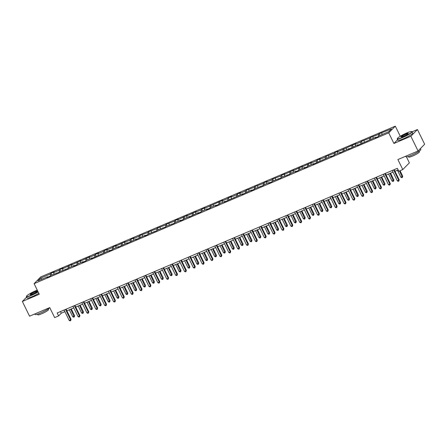 <?xml version="1.0" encoding="UTF-8"?>
<svg xmlns="http://www.w3.org/2000/svg" width="447" height="447" viewBox="0 0 447 447"><rect width="100%" height="100%" fill="white"/><g stroke="black" fill="none" stroke-linecap="round" stroke-linejoin="round"><path stroke-width="0.67" d="M395.31 126.143L40.683 276.939L34.101 283.661L388.728 132.865L395.31 126.143L400.266 136.262M397.618 139.682L393.919 143.465L410.86 136.257L417.442 129.535L412.168 131.776M417.442 129.535L424.65 144.252L418.068 150.974L397.886 159.557L402.786 169.564L409.374 162.837L406.463 156.903M26.596 297.121L22.35 301.462L29.558 316.18L49.74 307.597L54.646 317.605L58.624 315.912L61.289 313.185L64.893 311.654M410.86 136.257L418.068 150.974M47.879 277.034L47.578 276.777L46.929 277.436L50.343 275.989L50.992 275.324L59.211 272.217L59.859 271.553L68.078 268.446L68.726 267.781L74.185 265.462L73.537 266.127L76.945 264.674L77.594 264.009L83.053 261.691L82.404 262.355L85.813 260.903L86.467 260.238L91.92 257.919L91.272 258.584L109.66 250.376L109.012 251.041L112.42 249.588L113.069 248.929L118.528 246.604L117.879 247.269L127.395 242.833L126.747 243.498L136.262 239.061L135.614 239.726L145.135 235.29L144.482 235.955L147.896 234.507L148.544 233.842L156.763 230.736L157.411 230.071L165.63 226.964L166.278 226.299L174.498 223.193L175.151 222.528L180.605 220.209L179.957 220.868L183.371 219.421L184.019 218.756L189.478 216.437L188.824 217.102L198.345 212.666L197.697 213.331L201.105 211.878L201.753 211.213L207.212 208.894L206.564 209.559L209.973 208.106L210.621 207.442L216.08 205.123L215.432 205.788L218.84 204.335L219.494 203.67L224.947 201.351L224.299 202.016L242.687 193.808L242.039 194.473L251.555 190.036L250.907 190.701L254.315 189.254L254.963 188.589L263.182 185.483L263.836 184.818L269.29 182.499L268.641 183.158L272.055 181.711L272.704 181.046L280.923 177.94L281.571 177.275L289.79 174.168L290.438 173.503L295.897 171.184L295.249 171.849L298.657 170.396L299.306 169.731L304.765 167.413L304.116 168.078L307.525 166.625L308.179 165.96L313.632 163.641L312.984 164.306L331.372 156.098L330.724 156.763L334.132 155.31L334.781 154.651L340.24 152.326L339.591 152.991L349.107 148.555L348.459 149.22L357.974 144.783L357.326 145.448L375.715 137.24L375.067 137.905L378.475 136.458L379.123 135.793L388.789 131.681L391.494 128.92L379.067 133.815L379.877 135.475M47.578 276.777L37.917 280.884L40.621 278.123L50.282 274.011L50.936 273.346L51.746 275.006M379.067 133.815L378.419 134.48L370.2 137.587L369.552 138.252L361.332 141.358L360.679 142.023L355.225 144.342L355.873 143.677L337.485 151.885L338.133 151.22L334.725 152.673L334.077 153.338L325.857 156.444L325.209 157.109L319.75 159.428L320.398 158.763L316.99 160.216L316.336 160.875L310.883 163.2L311.531 162.535L302.01 166.971L302.664 166.306L293.143 170.743L293.791 170.078L284.275 174.514L284.923 173.849L281.515 175.297L280.867 175.962L272.648 179.068L271.994 179.733L266.541 182.052L267.189 181.393L263.775 182.84L263.127 183.505L254.907 186.611L254.259 187.276L246.04 190.383L245.392 191.048L239.933 193.367L240.581 192.702L237.173 194.154L236.524 194.819L231.065 197.138L231.714 196.473L228.305 197.926L227.652 198.591L222.198 200.91L222.846 200.245L204.458 208.453L205.106 207.788L201.698 209.241L201.049 209.9L195.59 212.224L196.239 211.56L186.723 215.996L187.371 215.331L177.856 219.768L178.504 219.103L175.09 220.55L174.442 221.215L166.223 224.321L165.574 224.986L157.355 228.093L156.707 228.758L148.488 231.864L147.84 232.529L139.62 235.636L138.967 236.301L133.513 238.62L134.161 237.96L130.748 239.408L130.099 240.073L124.64 242.391L125.294 241.726L115.773 246.163L116.421 245.498L113.013 246.951L112.365 247.616L106.906 249.934L107.554 249.27L104.145 250.722L103.497 251.387L98.038 253.706L98.686 253.041L95.278 254.494L94.624 255.153L89.171 257.478L89.819 256.813L80.298 261.249L80.952 260.584L71.431 265.021L72.079 264.356L62.563 268.792L63.211 268.127L59.803 269.575L59.155 270.239L53.696 272.564L54.344 271.899L50.936 273.346M402.786 169.564L398.808 171.257L397.366 168.312L57.182 312.967L58.624 315.912M56.747 273.262L56.451 273.005M53.696 272.564L53.914 274.084M59.155 270.239L59.406 272.016M65.614 269.491L65.318 269.234M62.563 268.792L62.781 270.312M68.022 266.468L68.274 268.245M74.481 265.719L74.185 265.462M71.431 265.021L71.649 266.541M76.89 262.696L77.141 264.473M83.354 261.948L83.053 261.691M80.298 261.249L80.516 262.769M85.757 258.925L86.014 260.702M92.222 258.182L91.92 257.919M89.171 257.478L89.389 258.997M94.624 255.153L94.881 256.93M101.089 254.41L100.793 254.147M98.038 253.706L98.256 255.226M103.497 251.387L103.749 253.158M109.956 250.638L109.66 250.376M106.906 249.934L107.124 251.454M112.365 247.616L112.616 249.387M118.824 246.867L118.528 246.604M115.773 246.163L115.991 247.683M121.232 243.844L121.483 245.615M127.697 243.095L127.395 242.833M124.64 242.391L124.858 243.911M130.099 240.073L130.356 241.844M136.564 239.324L136.262 239.061M133.513 238.62L133.731 240.14M138.967 236.301L139.224 238.072M145.431 235.552L145.135 235.29M142.381 234.848L142.599 236.368M147.84 232.529L148.091 234.306M154.299 231.781L154.003 231.518M151.248 231.077L151.466 232.596M156.707 228.758L156.958 230.535M163.166 228.009L162.87 227.752M160.115 227.305L160.333 228.83M165.574 224.986L165.831 226.763M172.039 224.238L171.737 223.981M168.983 223.539L169.201 225.059M174.442 221.215L174.699 222.992M180.906 220.466L180.605 220.209M177.856 219.768L178.074 221.287M183.309 217.443L183.566 219.22M189.774 216.694L189.478 216.437M186.723 215.996L186.941 217.516M192.182 213.672L192.433 215.448M198.641 212.928L198.345 212.666M195.59 212.224L195.808 213.744M201.049 209.9L201.301 211.677M207.509 209.157L207.212 208.894M204.458 208.453L204.676 209.973M209.917 206.134L210.174 207.905M216.382 205.385L216.08 205.123M213.325 204.681L213.543 206.201M218.784 202.362L219.041 204.134M225.249 201.614L224.947 201.351M222.198 200.91L222.416 202.43M227.652 198.591L227.909 200.362M234.116 197.842L233.82 197.58M231.065 197.138L231.283 198.658M236.524 194.819L236.776 196.591M242.984 194.071L242.687 193.808M239.933 193.367L240.151 194.886M245.392 191.048L245.643 192.819M251.851 190.299L251.555 190.036M248.8 189.595L249.018 191.115M254.259 187.276L254.516 189.053M260.724 186.528L260.422 186.265M257.668 185.823L257.885 187.343M263.127 183.505L263.384 185.281M269.591 182.756L269.29 182.499M266.541 182.052L266.758 183.572M271.994 179.733L272.251 181.51M278.459 178.984L278.163 178.727M275.408 178.286L275.626 179.806M280.867 175.962L281.118 177.738M287.326 175.213L287.03 174.956M284.275 174.514L284.493 176.034M289.734 172.19L289.986 173.967M296.193 171.441L295.897 171.184M293.143 170.743L293.361 172.263M298.602 168.418L298.859 170.195M305.066 167.67L304.765 167.413M302.01 166.971L302.228 168.491M307.469 164.647L307.726 166.424M313.934 163.904L313.632 163.641M310.883 163.2L311.101 164.72M316.336 160.875L316.593 162.652M322.801 160.132L322.505 159.87M319.75 159.428L319.968 160.948M325.209 157.109L325.461 158.881M331.668 156.361L331.372 156.098M328.618 155.657L328.836 157.176M334.077 153.338L334.328 155.109M340.536 152.589L340.24 152.326M337.485 151.885L337.703 153.405M342.944 149.566L343.201 151.337M349.409 148.817L349.107 148.555M346.352 148.113L346.57 149.633M351.811 145.795L352.068 147.566M358.276 145.046L357.974 144.783M355.225 144.342L355.443 145.862M360.679 142.023L360.936 143.794M367.143 141.274L366.847 141.012M364.093 140.57L364.311 142.09M369.552 138.252L369.803 140.028M376.011 137.503L375.715 137.24M372.96 136.799L373.178 138.319M378.419 134.48L378.67 136.257M381.827 133.027L382.045 134.553M393.919 143.465L388.728 132.865M22.35 301.462L39.291 294.26L34.101 283.661M66.871 310.816L73.761 307.882M75.739 307.044L82.634 304.111M84.606 303.273L91.501 300.339M93.473 299.501L100.368 296.568M102.341 295.73L109.236 292.796M111.214 291.958L118.109 289.025M120.081 288.186L126.976 285.259M128.948 284.415L135.843 281.487M137.816 280.643L144.711 277.716M146.683 276.877L153.578 273.944M155.556 273.106L162.451 270.172M164.423 269.334L171.318 266.401M173.291 265.563L180.186 262.629M182.158 261.791L189.053 258.858M191.025 258.02L197.92 255.086M199.898 254.248L206.793 251.315M208.766 250.476L215.661 247.543M217.633 246.705L224.528 243.771M226.5 242.933L233.395 240.005M235.368 239.162L242.263 236.234M244.241 235.39L251.136 232.462M253.108 231.619L260.003 228.691M261.976 227.853L268.87 224.919M270.843 224.081L277.738 221.148M279.71 220.31L286.605 217.376M288.583 216.538L295.478 213.605M297.451 212.766L304.346 209.833M306.318 208.995L313.213 206.061M315.185 205.223L322.08 202.29M324.053 201.452L330.948 198.518M332.926 197.68L339.821 194.747M341.793 193.909L348.688 190.981M350.66 190.137L357.555 187.209M359.528 186.365L366.423 183.438M368.395 182.6L375.29 179.666M377.268 178.828L384.163 175.894M386.135 175.056L393.03 172.123M395.003 171.285L398.165 169.938M40.621 278.123L41.957 279.163M50.282 274.011L50.539 275.788M60.496 311.559L61.289 313.185M370.2 137.587L371.01 139.24M361.332 141.358L362.143 143.012M352.459 145.13L353.275 146.784M343.592 148.901L344.402 150.555M334.725 152.673L335.535 154.327M325.857 156.444L326.668 158.098M316.99 160.216L317.8 161.87M308.117 163.988L308.933 165.641M299.25 167.759L300.06 169.413M290.382 171.531L291.193 173.185M281.515 175.297L282.325 176.956M272.648 179.068L273.458 180.728M263.775 182.84L264.59 184.499M254.907 186.611L255.718 188.265M246.04 190.383L246.85 192.037M237.173 194.154L237.983 195.808M228.305 197.926L229.115 199.58M219.432 201.698L220.248 203.351M210.565 205.469L211.375 207.123M201.698 209.241L202.508 210.895M192.83 213.012L193.64 214.666M183.963 216.784L184.773 218.438M175.09 220.55L175.906 222.209M166.223 224.321L167.033 225.981M157.355 228.093L158.165 229.752M148.488 231.864L149.298 233.518M139.62 235.636L140.431 237.29M130.748 239.408L131.563 241.062M121.88 243.179L122.69 244.833M113.013 246.951L113.823 248.605M104.145 250.722L104.956 252.376M95.278 254.494L96.088 256.148M86.405 258.265L87.215 259.919M77.538 262.037L78.348 263.691M68.67 265.809L69.481 267.462M59.803 269.575L60.613 271.234M393.656 169.894L398.741 180.275L397.322 180.879L392.231 170.497M394.204 169.659L399.182 179.823L398.741 180.275L398.825 181.085L398.255 181.326L397.322 180.879M399.182 179.823L398.825 181.085M397.45 170.246L400.875 177.247L402.741 176.185L400.065 170.72M402.741 176.185L402.378 177.448L399.512 170.955M402.378 177.448L401.814 177.694L400.875 177.247M402.445 137.391A8.074 1.112 -26.1 0 0 411.732 131.513A8.074 1.112 -26.1 0 0 406.787 132.955A8.074 1.112 -26.1 0 0 397.366 138.548A8.074 1.112 -26.1 0 0 402.445 137.391M411.732 131.513L411.989 131.602A8.275 1.14 153.9 0 1 412.134 131.709A8.275 1.14 153.9 0 1 402.479 137.62A8.275 1.14 153.9 0 1 397.271 138.989A8.275 1.14 153.9 0 1 397.277 138.81L397.366 138.548M403.529 136.279A4.04 0.559 153.9 0 1 401.06 137A4.04 0.559 153.9 0 1 405.703 134.061A4.04 0.559 153.9 0 1 408.24 133.48A4.04 0.559 153.9 0 1 403.529 136.279M408.139 133.642A3.839 0.531 -26.1 0 0 405.736 134.296A3.839 0.531 -26.1 0 0 401.25 137.017M420.403 148.588L420.839 149.488A8.275 1.14 153.9 0 1 411.19 155.4A8.275 1.14 153.9 0 1 405.982 156.763L405.72 156.227M419.107 151.215L419.426 151.857A5.956 0.821 153.9 0 1 412.475 156.115A5.956 0.821 153.9 0 1 408.726 157.098L408.413 156.456M412.134 131.709L412.765 133.005A8.275 1.14 153.9 0 1 403.116 138.916A8.275 1.14 153.9 0 1 397.908 140.28L397.271 138.989M37.263 290.114A8.074 1.112 -26.1 0 0 35.9 290.662A8.074 1.112 -26.1 0 0 26.485 296.26A8.074 1.112 -26.1 0 0 31.564 295.098A8.074 1.112 -26.1 0 0 38.084 291.79M38.185 291.997A8.275 1.14 153.9 0 1 31.597 295.327A8.275 1.14 153.9 0 1 26.39 296.696A8.275 1.14 153.9 0 1 26.39 296.517L26.485 296.26M32.648 293.992A4.04 0.559 153.9 0 1 30.178 294.707A4.04 0.559 153.9 0 1 34.816 291.774A4.04 0.559 153.9 0 1 37.358 291.193A4.04 0.559 153.9 0 1 32.648 293.992M37.252 291.349A3.839 0.531 -26.1 0 0 34.849 292.003A3.839 0.531 -26.1 0 0 30.362 294.724M49.773 307.659A8.275 1.14 153.9 0 1 40.303 313.107A8.275 1.14 153.9 0 1 35.101 314.476L34.832 313.934M48.226 308.927L48.539 309.57A5.956 0.821 153.9 0 1 41.588 313.828A5.956 0.821 153.9 0 1 37.844 314.811L37.526 314.168M38.816 293.293A8.275 1.14 153.9 0 1 32.229 296.624A8.275 1.14 153.9 0 1 27.021 297.993L26.39 296.696M384.783 173.665L389.873 184.047L388.449 184.65L383.364 174.269M385.336 173.43L390.315 183.594L389.873 184.047L389.952 184.857L389.387 185.097L388.449 184.65M390.315 183.594L389.952 184.857M375.916 177.437L381 187.818L379.581 188.422L374.497 178.04M376.469 177.202L381.447 187.366L381 187.818L381.084 188.628L380.514 188.869L379.581 188.422M381.447 187.366L381.084 188.628M388.577 174.017L392.008 181.018L393.874 179.957L390.555 173.173M393.874 179.957L393.511 181.219L390.002 173.408M393.511 181.219L392.941 181.465L392.008 181.018M379.71 177.789L383.14 184.784L384.56 184.181L385.007 183.728L381.682 176.945M385.007 183.728L384.643 184.991L381.129 177.18M384.643 184.991L384.074 185.237L383.14 184.784M367.048 181.208L372.133 191.59L370.714 192.193L365.629 181.812M367.602 180.968L372.58 191.132L372.133 191.59L372.217 192.4L371.647 192.64L370.714 192.193M372.58 191.132L372.217 192.4M358.181 184.974L363.266 195.361L361.846 195.965L356.756 185.583M358.734 184.74L363.713 194.903L363.266 195.361L363.35 196.172L362.78 196.412L361.846 195.965M363.713 194.903L363.35 196.172M349.314 188.746L354.398 199.133L352.979 199.736L347.889 189.355M349.861 188.511L354.84 198.675L354.398 199.133L354.482 199.943L353.912 200.183L352.979 199.736M354.84 198.675L354.482 199.943M370.842 181.555L374.273 188.556L376.139 187.5L372.815 180.717M376.139 187.5L375.776 188.763L372.262 180.951M375.776 188.763L375.206 189.003L374.273 188.556M361.975 185.326L365.406 192.327L367.266 191.271L363.947 184.488M367.266 191.271L366.909 192.534L363.394 184.723M366.909 192.534L366.339 192.774L365.406 192.327M353.108 189.098L356.533 196.099L357.958 195.495L358.399 195.043L355.08 188.26M358.399 195.043L358.036 196.306L354.527 188.494M358.036 196.306L357.471 196.546L356.533 196.099M340.441 192.517L345.531 202.904L344.106 203.508L339.022 193.121M340.994 192.283L345.972 202.446L345.531 202.904L345.609 203.715L345.045 203.955L344.106 203.508M345.972 202.446L345.609 203.715M344.235 192.869L347.665 199.87L349.532 198.814L346.213 192.031M349.532 198.814L349.168 200.077L345.66 192.266M349.168 200.077L348.599 200.317L347.665 199.87M331.573 196.289L336.658 206.67L335.239 207.279L330.154 196.892M332.127 196.054L337.105 206.218L336.658 206.67L336.742 207.481L336.172 207.726L335.239 207.279M337.105 206.218L336.742 207.481M335.367 196.641L338.798 203.642L340.664 202.586L337.34 195.803M340.664 202.586L340.301 203.849L336.787 196.037M340.301 203.849L339.731 204.089L338.798 203.642M322.706 200.06L327.791 210.442L326.371 211.051L321.287 200.664M323.259 199.826L328.238 209.989L327.791 210.442L327.874 211.252L327.305 211.498L326.371 211.051M328.238 209.989L327.874 211.252M326.5 200.412L329.931 207.414L331.797 206.352L328.472 199.574M331.797 206.352L331.434 207.62L327.919 199.809M331.434 207.62L330.864 207.861L329.931 207.414M313.839 203.832L318.923 214.214L317.504 214.817L312.414 204.435M314.392 203.597L319.37 213.761L318.923 214.214L319.007 215.024L318.437 215.27L317.504 214.817M319.37 213.761L319.007 215.024M317.633 204.184L321.063 211.185L322.924 210.124L319.605 203.346M322.924 210.124L322.566 211.392L319.052 203.581M322.566 211.392L321.996 211.632L321.063 211.185M304.971 207.604L310.056 217.985L308.637 218.589L303.547 208.207M305.519 207.369L310.497 217.533L310.056 217.985L310.14 218.795L309.57 219.041L308.637 218.589M310.497 217.533L310.14 218.795M308.765 207.956L312.19 214.957L313.615 214.353L314.057 213.895L310.738 207.117M314.057 213.895L313.693 215.163L310.184 207.352M313.693 215.163L313.129 215.404L312.19 214.957M296.098 211.375L301.189 221.757L299.764 222.36L294.679 211.979M296.652 211.14L301.63 221.304L301.189 221.757L301.267 222.567L300.702 222.807L299.764 222.36M301.63 221.304L301.267 222.567M299.892 211.727L303.323 218.728L305.189 217.667L301.87 210.889M305.189 217.667L304.826 218.935L301.317 211.124M304.826 218.935L304.256 219.175L303.323 218.728M287.231 215.147L292.316 225.528L290.896 226.132L285.812 215.75M287.784 214.912L292.763 225.076L292.316 225.528L292.399 226.338L291.83 226.579L290.896 226.132M292.763 225.076L292.399 226.338M291.025 215.499L294.456 222.5L296.322 221.438L292.997 214.661M296.322 221.438L295.959 222.707L292.444 214.895M295.959 222.707L295.389 222.947L294.456 222.5M278.364 218.918L283.448 229.3L282.029 229.903L276.944 219.522M278.917 218.684L283.895 228.847L283.448 229.3L283.532 230.11L282.962 230.35L282.029 229.903M283.895 228.847L283.532 230.11M282.158 219.27L285.588 226.271L287.455 225.21L284.13 218.427M287.455 225.21L287.091 226.473L283.577 218.661M287.091 226.473L286.521 226.718L285.588 226.271M269.496 222.69L274.581 233.071L273.162 233.675L268.071 223.293M270.049 222.455L275.028 232.619L274.581 233.071L274.665 233.882L274.095 234.122L273.162 233.675M275.028 232.619L274.665 233.882M273.29 223.042L276.721 230.043L278.582 228.981L275.263 222.198M278.582 228.981L278.224 230.244L274.709 222.433M278.224 230.244L277.654 230.49L276.721 230.043M260.629 226.461L265.714 236.843L264.294 237.446L259.204 227.065M261.177 226.227L266.155 236.39L265.714 236.843L265.797 237.653L265.227 237.893L264.294 237.446M266.155 236.39L265.797 237.653M264.423 226.808L267.848 233.809L269.273 233.205L269.714 232.753L266.395 225.97M269.714 232.753L269.351 234.016L265.842 226.204M269.351 234.016L268.787 234.262L267.848 233.809M251.756 230.227L256.846 240.615L255.421 241.218L250.337 230.836M252.309 229.993L257.288 240.156L256.846 240.615L256.924 241.425L256.36 241.665L255.421 241.218M257.288 240.156L256.924 241.425M255.55 230.579L258.981 237.58L260.847 236.524L257.528 229.741M260.847 236.524L260.484 237.787L256.975 229.976M260.484 237.787L259.914 238.027L258.981 237.58M242.889 233.999L247.973 244.386L246.554 244.99L241.469 234.608M243.442 233.764L248.42 243.928L247.973 244.386L248.057 245.196L247.487 245.437L246.554 244.99M248.42 243.928L248.057 245.196M246.683 234.351L250.113 241.352L251.979 240.296L248.655 233.513M251.979 240.296L251.616 241.559L248.102 233.747M251.616 241.559L251.046 241.799L250.113 241.352M234.021 237.77L239.106 248.158L237.687 248.761L232.602 238.374M234.574 237.536L239.553 247.699L239.106 248.158L239.19 248.968L238.62 249.208L237.687 248.761M239.553 247.699L239.19 248.968M237.815 238.122L241.246 245.124L243.112 244.068L239.788 237.284M243.112 244.068L242.749 245.33L239.234 237.519M242.749 245.33L242.179 245.571L241.246 245.124M225.154 241.542L230.239 251.929L228.819 252.533L223.729 242.145M225.707 241.307L230.686 251.471L230.239 251.929L230.322 252.739L229.752 252.98L228.819 252.533M230.686 251.471L230.322 252.739M228.948 241.894L232.379 248.895L234.239 247.839L230.92 241.056M234.239 247.839L233.882 249.102L230.367 241.291M233.882 249.102L233.312 249.342L232.379 248.895M216.287 245.314L221.371 255.695L219.952 256.304L214.862 245.917M216.834 245.079L221.813 255.243L221.371 255.695L221.455 256.505L220.885 256.751L219.952 256.304M221.813 255.243L221.455 256.505M220.075 245.666L223.506 252.667L224.93 252.063L225.372 251.611L222.053 244.827M225.372 251.611L225.009 252.873L221.5 245.062M225.009 252.873L224.444 253.114L223.506 252.667M207.414 249.085L212.504 259.467L211.079 260.076L205.994 249.689M207.967 248.85L212.945 259.014L212.504 259.467L212.582 260.277L212.018 260.523L211.079 260.076M212.945 259.014L212.582 260.277M211.207 249.437L214.638 256.438L216.504 255.377L213.18 248.599M216.504 255.377L216.141 256.645L212.632 248.834M216.141 256.645L215.571 256.885L214.638 256.438M198.546 252.857L203.631 263.238L202.212 263.842L197.127 253.46M199.099 252.622L204.078 262.786L203.631 263.238L203.715 264.048L203.145 264.294L202.212 263.842M204.078 262.786L203.715 264.048M202.34 253.209L205.771 260.21L207.637 259.148L204.313 252.371M207.637 259.148L207.274 260.417L203.759 252.605M207.274 260.417L206.704 260.657L205.771 260.21M189.679 256.628L194.763 267.01L193.344 267.613L188.26 257.232M190.232 256.394L195.21 266.557L194.763 267.01L194.847 267.82L194.277 268.06L193.344 267.613M195.21 266.557L194.847 267.82M193.473 256.98L196.903 263.981L198.77 262.92L195.445 256.142M198.77 262.92L198.407 264.188L194.892 256.377M198.407 264.188L197.837 264.428L196.903 263.981M180.811 260.4L185.896 270.781L184.477 271.385L179.387 261.003M181.365 260.165L186.343 270.329L185.896 270.781L185.98 271.592L185.41 271.832L184.477 271.385M186.343 270.329L185.98 271.592M184.605 260.752L188.031 267.753L189.455 267.15L189.897 266.691L186.578 259.914M189.897 266.691L189.539 267.96L186.025 260.148M189.539 267.96L188.969 268.2L188.031 267.753M171.939 264.171L177.029 274.553L175.61 275.156L170.519 264.775M172.492 263.937L177.47 274.1L177.029 274.553L177.113 275.363L176.543 275.603L175.61 275.156M177.47 274.1L177.113 275.363M175.732 264.523L179.163 271.525L181.029 270.463L177.71 263.68M181.029 270.463L180.666 271.726L177.157 263.92M180.666 271.726L180.102 271.972L179.163 271.525M163.071 267.943L168.161 278.325L166.737 278.928L161.652 268.546M163.624 267.708L168.603 277.872L168.161 278.325L168.24 279.135L167.675 279.375L166.737 278.928M168.603 277.872L168.24 279.135M166.865 268.295L170.296 275.296L172.162 274.234L168.837 267.451M172.162 274.234L171.799 275.497L168.29 267.686M171.799 275.497L171.229 275.743L170.296 275.296M154.204 271.715L159.288 282.096L157.869 282.7L152.785 272.318M154.757 271.48L159.735 281.644L159.288 282.096L159.372 282.906L158.802 283.147L157.869 282.7M159.735 281.644L159.372 282.906M157.998 272.067L161.428 279.062L162.848 278.459L163.295 278.006L159.97 271.223M163.295 278.006L162.931 279.269L159.417 271.458M162.931 279.269L162.362 279.515L161.428 279.062M145.336 275.486L150.421 285.868L149.002 286.471L143.917 276.09M145.89 275.246L150.868 285.409L150.421 285.868L150.505 286.678L149.935 286.918L149.002 286.471M150.868 285.409L150.505 286.678M149.13 275.833L152.561 282.834L154.427 281.778L151.103 274.994M154.427 281.778L154.064 283.04L150.55 275.229M154.064 283.04L153.494 283.286L152.561 282.834M136.469 279.252L141.554 289.639L140.135 290.243L135.044 279.861M137.022 279.017L142.001 289.181L141.554 289.639L141.638 290.449L141.068 290.69L140.135 290.243M142.001 289.181L141.638 290.449M140.263 279.604L143.688 286.605L145.113 286.002L145.554 285.549L142.235 278.766M145.554 285.549L145.197 286.812L141.682 279.001M145.197 286.812L144.627 287.052L143.688 286.605M127.596 283.024L132.686 293.411L131.262 294.014L126.177 283.633M128.149 282.789L133.128 292.953L132.686 293.411L132.77 294.221L132.2 294.461L131.262 294.014M133.128 292.953L132.77 294.221M131.39 283.376L134.821 290.377L136.246 289.773L136.687 289.321L133.368 282.538M136.687 289.321L136.324 290.584L132.815 282.772M136.324 290.584L135.759 290.824L134.821 290.377M118.729 286.795L123.819 297.182L122.394 297.786L117.31 287.399M119.282 286.561L124.26 296.724L123.819 297.182L123.897 297.993L123.333 298.233L122.394 297.786M124.26 296.724L123.897 297.993M122.523 287.147L125.953 294.148L127.82 293.092L124.495 286.309M127.82 293.092L127.456 294.355L123.948 286.544M127.456 294.355L126.887 294.595L125.953 294.148M109.861 290.567L114.946 300.948L113.527 301.557L108.442 291.17M110.415 290.332L115.393 300.496L114.946 300.948L115.03 301.759L114.46 302.004L113.527 301.557M115.393 300.496L115.03 301.759M113.655 290.919L117.086 297.92L118.952 296.864L115.628 290.081M118.952 296.864L118.589 298.127L115.075 290.315M118.589 298.127L118.019 298.367L117.086 297.92M100.994 294.338L106.079 304.72L104.659 305.329L99.575 294.942M101.547 294.104L106.526 304.267L106.079 304.72L106.162 305.53L105.593 305.776L104.659 305.329M106.526 304.267L106.162 305.53M104.788 294.69L108.219 301.691L110.085 300.635L106.76 293.852M110.085 300.635L109.722 301.898L106.207 294.087M109.722 301.898L109.152 302.138L108.219 301.691M92.127 298.11L97.211 308.491L95.792 309.095L90.702 298.713M92.68 297.875L97.658 308.039L97.211 308.491L97.295 309.302L96.725 309.547L95.792 309.095M97.658 308.039L97.295 309.302M95.921 298.462L99.346 305.463L100.771 304.86L101.212 304.401L97.893 297.624M101.212 304.401L100.854 305.67L97.34 297.858M100.854 305.67L100.284 305.91L99.346 305.463M83.254 301.881L88.344 312.263L86.919 312.866L81.835 302.485M83.807 301.647L88.785 311.81L88.344 312.263L88.428 313.073L87.858 313.319L86.919 312.866M88.785 311.81L88.428 313.073M87.048 302.233L90.478 309.235L91.903 308.631L92.345 308.173L89.026 301.395M92.345 308.173L91.981 309.441L88.472 301.63M91.981 309.441L91.417 309.682L90.478 309.235M74.386 305.653L79.477 316.035L78.052 316.638L72.967 306.256M74.94 305.418L79.918 315.582L79.477 316.035L79.555 316.845L78.99 317.085L78.052 316.638M79.918 315.582L79.555 316.845M78.18 306.005L81.611 313.006L83.477 311.945L80.153 305.167M83.477 311.945L83.114 313.213L79.605 305.402M83.114 313.213L82.544 313.453L81.611 313.006M65.519 309.425L70.604 319.806L69.184 320.41L64.1 310.028M66.072 309.19L71.051 319.354L70.604 319.806L70.687 320.616L70.118 320.857L69.184 320.41M71.051 319.354L70.687 320.616M69.313 309.777L72.744 316.778L74.61 315.716L71.285 308.938M74.61 315.716L74.247 316.984L70.732 309.173M74.247 316.984L73.677 317.225L72.744 316.778"/></g></svg>
